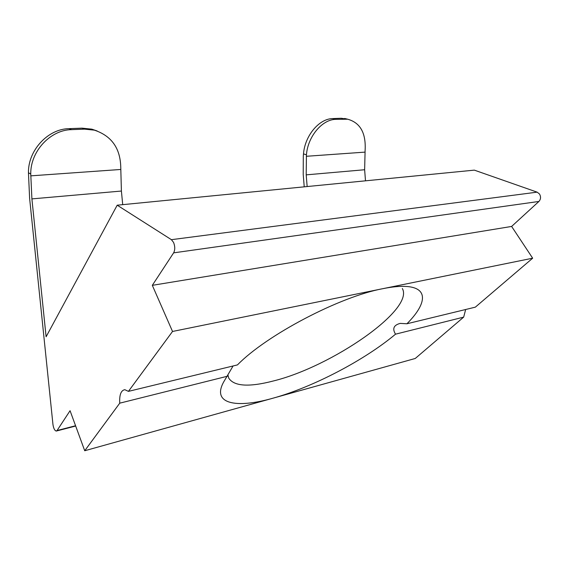 <?xml version="1.0" encoding="UTF-8"?>
<svg xmlns="http://www.w3.org/2000/svg" width="569" height="569" viewBox="0 0 569 569"><rect width="100%" height="100%" fill="white"/><g stroke="black" fill="none" stroke-linecap="round" stroke-linejoin="round"><path stroke-width="0.85" d="M406.92 323.768L475.343 307.153L532.662 258.198L172.528 331.464L128.43 391.372L237.458 364.907C266.512 335.056 339.828 296.563 382.873 288.675C392.318 286.776 400.171 286.036 406.437 286.463C428.976 287.935 426.458 304.266 406.92 323.768L400.199 323.391C393.691 325.119 392.133 328.711 395.533 334.174C364.573 360.191 313.135 387.055 273.262 398.115L415.256 358.47L463.664 317.125L395.533 334.174M227.963 375.106L228.731 378.108C234.072 386.379 249.023 387.318 273.575 380.924C331.464 366.671 414.744 309.643 402.319 288.511M173.566 242.444L171.411 239.677L117.2 205.196L474.333 170.138L537.143 192.151L539.49 194.001C541.055 196.76 540.856 199.25 538.907 201.454L173.623 252.856C175.138 249.912 175.117 246.441 173.566 242.444M117.2 205.196L46.103 336.784L31.9 198.894L30.754 174.014L28.457 172.777L29.609 198.289L52.953 424.467C53.557 428.379 54.652 430.584 56.246 431.067L57.049 430.541L70.065 410.704L84.724 450.748L273.262 398.115C235.424 409.004 210.174 403.777 224.67 380.284L233.077 365.967M84.539 129.142L82.043 128.153L69.069 128.651L71.53 129.647L84.539 129.142L94.369 130.145C111.673 135.92 120.472 148.445 120.77 167.741L121.403 191.049L31.9 198.894M71.53 129.647C50.442 129.86 30.328 151.375 30.754 174.014M82.043 128.153L91.844 129.163L97.121 130.962M28.457 172.777C28.016 150.237 48.052 128.843 69.069 128.651M365.49 180.821L364.637 169.74L365.099 150.714C366.166 133.224 360.362 122.726 347.687 119.213L335.781 119.348C322.182 119.412 307.815 136.546 306.435 154.804L303.497 153.886L303.305 155.984L303.22 174.477L304.23 186.838M364.637 169.74L306.2 174.861L307.153 186.547M128.43 391.372L124.831 389.694C120.991 390.362 119.298 394.858 119.746 403.172L227.422 376.23M84.724 450.748L119.746 403.172M532.662 258.198L511.623 226.441L538.907 201.454M172.528 331.464L152.314 285.332L511.623 226.441M152.314 285.332L173.623 252.856M465.67 309.5L463.664 317.125M122.712 204.655L121.403 191.049M306.2 174.861L306.435 154.804M344.224 119.021L341.201 118.267L332.773 118.587L335.781 119.348M341.201 118.267L347.723 119.22M303.497 153.886C304.856 135.692 319.181 118.637 332.773 118.587M171.411 239.677L537.143 192.151M120.713 169.47L30.747 175.857M57.049 430.541L75.57 425.747M364.935 152.129L306.293 156.29M56.601 430.975L75.677 426.032M347.687 119.213L344.665 118.459M94.369 130.145L91.844 129.163"/></g></svg>
